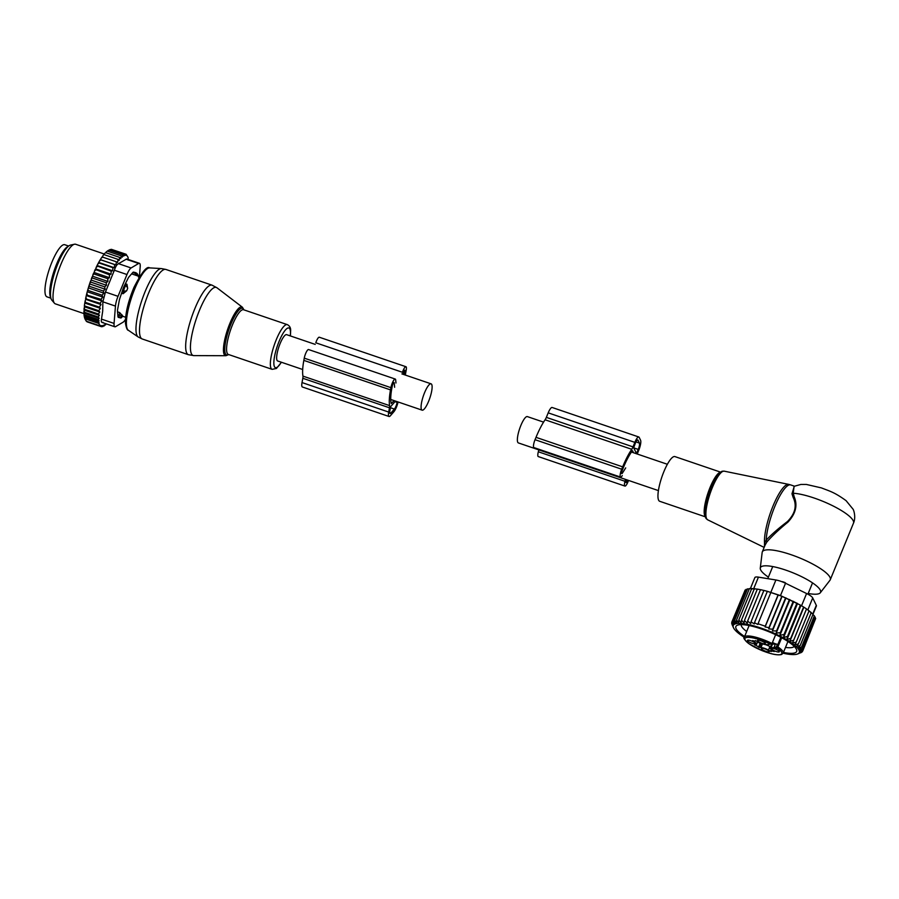 <?xml version="1.0" encoding="UTF-8"?>
<svg xmlns="http://www.w3.org/2000/svg" width="899" height="899" viewBox="0 0 899 899"><rect width="100%" height="100%" fill="white"/><g stroke="black" fill="none" stroke-linecap="round" stroke-linejoin="round"><path stroke-width="1.35" d="M658.405 490.596L518.408 442.937A13.901 3.405 -71.2 0 1 520.836 425.519A13.901 3.405 -71.2 0 1 527.365 416.608L543.569 422.125M315.234 344.396L286.646 334.664A13.901 3.405 108.8 0 0 280.117 343.575A13.901 3.405 108.8 0 0 277.679 360.982L302.693 369.5M424.553 392.739A13.901 3.405 108.8 0 0 422.114 410.158A13.901 3.405 108.8 0 0 428.643 401.246A13.901 3.405 108.8 0 0 431.082 383.828A13.901 3.405 108.8 0 0 424.553 392.739M705.535 516.891L659.709 501.294A23.61 5.787 -71.2 0 1 659.248 486.202A23.61 5.787 -71.2 0 1 668.44 462.434A23.61 5.787 -71.2 0 1 674.924 456.591L720.751 472.189M768.398 577.136A32.51 7.619 22.3 0 1 760.273 568.157A32.51 7.619 22.3 0 1 785.681 570.078A32.51 7.619 22.3 0 1 820.293 592.778A32.51 7.619 22.3 0 1 808.201 593.464M760.273 568.157L762.161 552.469A36.724 8.608 22.3 0 1 762.296 551.919A36.724 8.608 22.3 0 1 790.862 554.627A36.724 8.608 22.3 0 1 830.249 579.788A36.724 8.608 22.3 0 1 829.968 580.282L820.293 592.778M762.296 551.919L765.184 544.884L764.521 543.131L766.206 540.13A34.095 8.361 -71.2 0 1 781.332 493.349A34.095 8.361 -71.2 0 1 790.704 484.921L788.648 484.37A33.982 8.338 108.8 0 0 779.568 492.832A33.982 8.338 -71.2 0 0 764.521 543.131L764.397 546.794M794.233 496.945L793.132 497.372C797.143 505.553 795.244 513.61 787.457 521.532C778.433 528.398 771.353 534.59 766.206 540.13L766.993 541.839C772.027 536.029 779.006 529.455 787.929 522.128C795.694 513.734 797.795 505.339 794.233 496.945L793.255 493.236L794.064 486.325L800.84 484.46L806.381 484.449L821.472 487.921C829.755 491.225 834.058 491.967 846.083 500.664L853.027 509.16C853.769 509.958 856.118 517.386 853.477 523.173A36.724 8.608 22.3 0 0 814.089 498.012A36.724 8.608 22.3 0 0 793.255 493.236L791.974 493.776L794.323 486.202M793.132 497.372L791.974 493.776M765.184 544.884L766.993 541.839M786.22 583.597L784.973 582.518A4.192 2 119.8 0 1 785.31 583.148M781.894 581.687L782.456 581.687A4.192 3.484 -88.7 0 1 782.535 581.687L782.456 581.687A4.192 3.484 -88.7 0 0 781.961 581.72M782.535 581.687L784.973 582.518M772.488 642.392A3.933 0.921 -157.7 0 0 776.635 644.145A3.933 0.921 -157.7 0 0 777.421 644.302A15.744 3.686 -157.7 0 0 775.376 644.134L773.927 647.673A15.744 3.686 -157.7 0 1 774.241 647.673L776.365 646.898A3.933 0.921 -157.7 0 0 776.871 646.932A1.045 0.877 90.5 0 0 777.275 648.336L781.714 637.773M763.037 644.066A5.776 1.349 -157.7 0 0 762.419 644.021L760.026 643.628A4.192 0.989 -157.7 0 0 757.576 641.965M770.51 646.92L769.904 646.572A5.776 1.349 -157.7 0 0 765.161 644.538M771.072 647.651L772.522 644.111A5.776 1.349 -157.7 0 0 771.522 644.437L770.072 647.977A5.776 1.349 22.3 0 1 771.072 647.651L773.927 647.673M772.522 644.111L775.376 644.134M760.138 642.56A4.203 0.989 22.3 0 1 757.643 640.358A4.203 0.989 22.3 0 1 762.757 641.56A4.203 0.989 22.3 0 1 765.352 643.515A4.203 0.989 22.3 0 1 760.138 642.56M771.724 648.393A4.203 0.989 22.3 0 1 775.994 649.336A4.203 0.989 22.3 0 1 779.321 651.618A4.203 0.989 22.3 0 1 779.096 651.944A4.203 0.989 22.3 0 1 774.297 650.764A4.203 0.989 22.3 0 1 771.612 648.46A4.203 0.989 22.3 0 1 771.724 648.393M766.622 649.584A4.203 0.989 22.3 0 1 769.218 651.539A4.203 0.989 22.3 0 1 764.004 650.584A4.203 0.989 22.3 0 1 761.509 648.37A4.203 0.989 22.3 0 1 766.622 649.584M747.653 640.2A4.203 0.989 22.3 0 1 751.924 641.144A4.203 0.989 22.3 0 1 755.25 643.426A4.203 0.989 22.3 0 1 755.025 643.74A4.203 0.989 22.3 0 1 750.227 642.56A4.203 0.989 22.3 0 1 747.541 640.268A4.203 0.989 22.3 0 1 747.653 640.2M770.567 643.527L768.948 644.605A4.978 1.169 22.3 0 1 769.769 643.976L770.151 644.089A1.045 0.877 -89.5 0 1 769.769 643.976M760.026 643.628L758.576 647.168A4.192 0.989 -157.7 0 0 754.587 644.853L755.688 644.493A5.776 1.349 -157.7 0 0 756.677 644.167A5.776 1.349 -157.7 0 0 754.486 641.998L752.53 640.605A4.192 0.989 -157.7 0 0 755.407 640.785A4.192 0.989 -157.7 0 0 755.418 640.627L758.306 642.032A5.776 1.349 -157.7 0 0 765.791 644.583L768.656 644.605A15.744 3.686 -157.7 0 0 768.948 644.605M758.576 647.168L760.959 647.561L762.419 644.021M769.904 646.572L768.454 650.112A5.776 1.349 -157.7 0 0 760.959 647.561M768.454 650.112L771.331 651.517A4.192 0.989 -157.7 0 1 771.342 651.359A4.192 0.989 -157.7 0 1 774.219 651.539L772.275 650.146A5.776 1.349 22.3 0 1 770.072 647.977M777.646 648.336A19.935 4.675 22.3 0 1 780.838 654.461A19.935 4.675 22.3 0 1 757.183 648.437A19.935 4.675 22.3 0 1 745.912 637.683A19.935 4.675 22.3 0 1 770.14 643.987L772.027 643.504L775.635 634.705M783.602 637.436L787.502 636.47L800.368 605.083L780.478 595.599L767.353 591.328L782.096 596.329L796.874 603.162L784.007 634.537L783.602 637.436L797.514 603.487L796.874 603.162M797.761 653.91L801.357 652.258M787.502 636.47L787.018 639.425L790.727 638.391L789.918 641.223L793.648 640.29L792.502 642.999L796.222 642.144L794.738 644.707L798.402 643.92L796.604 646.336L800.177 645.606L798.065 647.864L801.515 647.179L799.11 649.28L802.391 648.595L799.728 650.55L802.807 649.865L799.896 651.651L802.751 650.955L799.627 652.595L802.223 651.854L798.908 653.348L801.234 652.562M755.014 589.025L751.721 588.519L738.843 619.905L741.102 622.962L741.506 620.074L744.046 623.052L744.451 620.456L747.271 623.254L747.642 621.04L750.71 623.558L751.025 621.805L754.25 623.951L754.475 622.715L757.891 624.502L758.026 623.76L765.251 626.221L765.105 626.963L768.971 627.648L768.746 628.895L772.735 629.199L772.432 630.952L776.567 630.884L776.197 633.098L780.343 632.671L779.939 635.278L784.007 634.537M744.305 637.29A35.668 8.372 -157.7 0 1 733.483 627.727A35.668 8.372 -157.7 0 1 745.968 624.075A35.668 8.372 22.3 0 1 785.692 639.155A35.668 8.372 22.3 0 1 797.548 654A35.668 8.372 22.3 0 1 786.591 653.91A35.668 8.372 -157.7 0 1 783.119 653.213M787.018 639.425L800.953 605.454L800.368 605.083M802.223 651.854L802.549 651.067M802.751 650.955L815.348 619.276M802.807 649.865L815.685 618.478L815.011 617.838M802.391 648.595L815.269 617.208L814.179 616.276M801.515 647.179L814.382 615.793L812.898 614.601M800.177 645.606L813.044 614.219L810.538 612.365M798.402 643.92L811.28 612.545L808.673 610.736M796.222 642.144L809.089 610.758L806.437 609.028M793.648 640.29L806.527 608.904L803.605 607.005L790.727 638.391M789.918 641.223L803.852 607.252M779.939 635.278L793.772 601.532M780.343 632.671L793.21 601.285M776.197 633.098L789.906 599.678M776.567 630.884L789.434 599.498M772.432 630.952L785.984 597.925M772.735 629.199L785.614 597.813M768.746 628.895L782.096 596.329M768.971 627.648L781.849 596.262M765.105 626.963L778.276 594.868M765.251 626.221L778.118 594.835M758.026 623.76L770.893 592.374M754.475 622.715L767.353 591.328M767.611 591.396L763.892 590.418L751.025 621.805M764.262 590.531L760.509 589.654L747.642 621.04M760.981 589.823L757.329 589.07L744.451 620.456M744.777 590.913L731.741 622.31L732.921 625.693L731.921 622.838M745.844 590.025L745.136 590.025L732.269 621.411L733.202 624.749L731.741 622.31M747.35 589.384L746.125 589.328L733.258 620.715L733.91 623.996L732.269 621.411M749.272 588.991L747.575 588.834L734.697 620.22L735.056 623.434L733.258 620.715M752.508 588.957L749.44 588.564L736.573 619.95L736.618 623.086L734.697 620.22M757.879 589.317L754.373 588.688L741.506 620.074M732.157 624.547L731.685 623.4M736.573 619.95L738.573 622.928L738.843 619.905M750.328 588.676L754.879 577.574A10.496 2.461 -157.7 0 1 758.43 577.136L775.904 579.99A10.496 2.461 22.3 0 1 785.535 583.26L806.583 593.52A10.496 2.461 22.3 0 1 812.73 597.936L816.303 605.342A10.496 2.461 22.3 0 1 816.382 606.05L813.033 614.208M794.188 646.359A28.644 6.72 22.3 0 1 785.512 647.415M746.676 631.491A28.644 6.72 22.3 0 1 741.237 624.636M783.445 652.438A32.836 7.698 -157.7 0 0 796.469 649.37A32.836 7.698 -157.7 0 0 776.478 635.099A32.836 7.698 -157.7 0 0 737.495 625.176A32.836 7.698 -157.7 0 0 744.619 636.514M733.483 627.727L732.101 624.67M800.953 605.454L803.605 607.005M631.75 449.298A38.039 9.327 108.8 0 0 622.67 466.851L621.692 469.211A6.293 1.54 108.8 0 0 620.591 477.088L533.939 447.59A6.293 1.54 108.8 0 1 535.04 439.701L536.006 437.341A38.039 9.327 108.8 0 1 545.086 419.788L631.75 449.298A5.248 1.292 108.8 0 0 633.008 446.87L634.851 442.364A8.394 2.056 108.8 0 1 638.796 436.981A8.394 2.056 108.8 0 1 639.189 437.375L640.582 440.263A8.394 2.056 108.8 0 1 638.717 450.377L637.234 454.017M545.086 419.788A5.248 1.292 108.8 0 0 546.345 417.372L548.199 412.855L634.851 442.364M632.469 450.714L633.559 452.759M632.581 450.747L632.323 450.849A34.364 8.428 108.8 0 0 623.209 467.974L622.243 470.334A2.618 0.641 108.8 0 0 621.782 473.616A2.618 0.641 108.8 0 0 622.479 473.009L625.693 467.885M626.378 479.684L626.131 480.594A2.618 0.641 108.8 0 0 626.109 482.594A2.618 0.641 108.8 0 0 627.345 480.92L627.659 480.122M633.649 447.724L636.458 453.523L638.256 449.421A5.248 1.292 108.8 0 0 639.414 443.095L638.032 440.207A5.248 1.292 108.8 0 0 637.784 439.959A5.248 1.292 108.8 0 0 635.323 443.319L633.649 447.724M628.547 480.426L627.884 482.033A6.293 1.54 108.8 0 1 624.929 486.078A6.293 1.54 108.8 0 1 624.985 481.28L625.49 479.392M538.827 449.882L538.332 451.781A6.293 1.54 108.8 0 0 538.265 456.568L624.929 486.078M620.591 477.088A6.293 1.54 108.8 0 0 622.265 475.627M638.796 436.981L552.132 407.483A8.394 2.056 108.8 0 0 548.199 412.855M68.661 246.045L64.762 244.719A27.543 6.754 108.8 0 0 47.456 275.274A27.543 6.754 108.8 0 0 47.006 296.861L50.906 298.187M68.212 246.416A27.543 6.754 108.8 0 0 52.266 276.914A27.543 6.754 108.8 0 0 50.782 297.625M117.544 311.818L119.634 312.537L122.624 315.852M119.634 312.537L119.151 315.268A4.192 1.034 108.8 0 0 119.342 317.426A4.192 1.034 108.8 0 0 119.432 317.437L122.489 316.01M138.491 277.106C138.963 276.667 138.457 275.42 136.951 273.375A4.192 1.034 108.8 0 0 136.862 273.33A4.192 1.034 108.8 0 0 136.198 273.701L135.019 275.015L139.502 276.532M125.377 283.736L126.961 284.275L125.77 285.691A4.192 1.034 108.8 0 0 123.624 290.928L123.096 293.715L126.692 290.77L127.669 288.377A4.192 3.45 -139.8 0 0 125.77 285.691L124.601 285.286M131.625 273.858L135.019 275.015M126.961 284.275L127.669 288.377M121.579 293.209L123.096 293.715M84.326 306.278A37.252 9.136 -71.2 0 1 84.562 304.536L84.158 315.729L86.225 321.168L99.958 325.843L100.328 325.337L100.767 326.494L87.034 321.82L85.888 320.426M84.259 310.177L99.396 315.324L98.396 314.021L99.8 312.009L98.766 310.739L100.373 308.346L99.328 307.132L101.048 304.559L85.798 299.367L85.158 300.873A37.252 9.136 -71.2 0 0 84.854 302.603L84.562 304.536M85.798 299.367L85.574 298.794A37.252 9.136 -71.2 0 1 85.933 297.119L86.439 294.939A37.252 9.136 -71.2 0 1 86.866 293.198L87.461 290.961A37.252 9.136 -71.2 0 1 87.967 289.186L88.641 286.905A37.252 9.136 -71.2 0 1 89.203 285.118L89.945 282.837A37.252 9.136 -71.2 0 1 90.563 281.05L90.979 282.174L104.7 286.848L105.116 289.208L103.329 291.029L89.597 286.354L88.641 286.905M107.914 281.443L92.664 276.251L92.9 274.847A37.252 9.136 -71.2 0 1 93.597 273.139L94.193 272.521L109.442 277.712L107.779 278.668L107.914 281.443L106.194 282.713L106.464 285.286L91.215 280.095L90.563 281.05M91.215 280.095L91.372 278.802A37.252 9.136 -71.2 0 1 92.035 277.038L92.462 278.038L106.194 282.713M92.664 276.251L92.035 277.038M94.193 272.521L94.496 271.037A37.252 9.136 -71.2 0 1 95.227 269.408L109.442 274.791L109.442 277.712M128.276 260.126L128.051 257.316L126.085 254.26L125.95 255.294L125.118 254.001L124.916 255.485L123.972 254.17L123.691 256.091L122.691 254.788L122.309 257.136L121.264 255.867L120.758 258.631L119.713 257.417L119.14 260.44L118.084 259.406L117.567 262.508L116.387 261.8L115.96 264.947L114.656 264.576L114.308 267.722L112.903 267.7L112.667 270.801L111.161 271.116L111.038 274.15L95.788 268.958L95.227 269.408M95.788 268.958L96.159 267.408A37.252 9.136 -71.2 0 1 96.901 265.89L111.161 271.116M101.239 258.148L102.655 257.125L101.98 257.035A37.252 9.136 -71.2 0 0 101.239 258.148L100.295 259.654A37.252 9.136 -71.2 0 0 99.553 260.924L98.598 262.62A37.252 9.136 -71.2 0 0 97.845 264.025L96.901 265.89M102.902 255.732L103.621 254.788A37.252 9.136 -71.2 0 0 102.902 255.732L102.407 257.092M104.509 253.709L105.25 252.889A37.252 9.136 -71.2 0 0 104.509 253.709L104.093 254.754M106.082 252.057L106.835 251.405A37.252 9.136 -71.2 0 0 106.082 252.057L105.79 252.776M108.318 250.439L108.959 250.113L108.318 250.439A37.252 9.136 -71.2 0 0 108.161 250.518A37.252 9.136 -71.2 0 0 107.543 250.888L107.408 251.226M85.394 319.774L84.933 318.74A37.252 9.136 -71.2 0 1 83.967 313.526M83.944 312.796A37.252 9.136 -71.2 0 1 83.967 310.919M84.023 309.672A37.252 9.136 -71.2 0 1 84.045 309.323A37.252 9.136 -71.2 0 1 84.158 307.919M106.284 323.865L105.048 324.708M84.854 302.603L85.596 302.457L85.158 300.873M99.328 307.132L85.596 302.457M101.048 304.559L100.07 303.311L85.574 298.794M85.933 297.119L86.338 298.637M86.585 295.681L101.834 300.873L100.07 303.311M101.834 300.873L101.003 299.322L86.439 294.939M86.866 293.198L87.27 294.647M87.54 291.86L102.789 297.052L101.003 299.322M102.789 297.052L102.093 295.209L88.36 290.534L87.461 290.961M87.967 289.186L88.36 290.534M88.63 287.961L103.891 293.153L102.093 295.209M103.891 293.153L103.329 291.029M89.203 285.118L89.597 286.354M105.116 289.208L89.866 284.017M89.945 282.837L90.979 282.174M91.372 278.802L92.462 278.038M107.779 278.668L94.058 273.993L92.9 274.847M93.597 273.139L94.058 273.993M94.496 271.037L95.71 270.116M96.159 267.408L97.429 266.441M97.845 264.025L99.171 263.025L98.598 262.62M99.553 260.924L100.924 259.901L100.295 259.654M107.543 250.888L108.959 250.113L122.691 254.788M108.858 250.203L110.251 249.495L123.972 254.17M110.015 250.001L111.386 249.326L125.118 254.001M112.263 249.63L126.085 254.26M105.588 324.899L105.565 323.966L104.16 325.977L103.486 325.741M104.16 325.977L104.037 324.966L102.868 326.595L102.059 326.315M102.868 326.595L102.643 325.505L101.733 326.753L100.812 326.438M85.461 319.909L85.068 318.763L98.789 323.438L99.958 325.843M100.767 326.494L101.407 325.64L101.733 326.753M84.731 318.01L99.171 322.932L98.441 321.673L84.708 316.999M84.158 315.729L99.081 320.808L98.249 319.516L84.517 314.841M139.424 276.51L140.199 266.688A10.496 2.573 108.8 0 0 139.457 263.317A10.496 2.573 108.8 0 0 138.66 263.474L131.097 267.958A10.496 2.573 108.8 0 0 126.973 274.532L118.027 296.322A10.496 2.573 108.8 0 0 115.454 306.098L114.072 323.415L101.486 319.123C100.991 321.763 101.508 322.831 103.037 322.336M102.037 322.426L114.814 326.775A10.496 2.573 -71.2 0 0 115.623 326.618L123.185 322.134A10.496 2.573 -71.2 0 0 125.467 319.359M118.027 296.322L105.441 292.04L114.375 270.239C115.533 266.61 116.915 264.418 118.499 263.677L126.68 258.968L139.457 263.317M54.412 303.188L51.782 300.075A29.352 7.203 -71.2 0 1 50.569 291.793A29.352 7.203 -71.2 0 1 58.413 262.519A29.352 7.203 -71.2 0 1 70.504 245.09L74.482 244.225A31.476 7.72 108.8 0 0 61.514 262.913A31.476 7.72 108.8 0 0 53.097 294.299A31.476 7.72 108.8 0 0 54.412 303.188A31.476 7.72 108.8 0 0 55.367 303.862L83.967 313.605M118.084 317.089L120.736 317.988A5.248 1.292 108.8 0 0 121.579 317.482L122.657 316.246M120.736 317.988L118.353 317.358A5.248 1.292 108.8 0 0 118.353 317.358L118.32 317.347A5.248 1.292 108.8 0 1 117.96 316.527L117.488 311.256A5.248 1.292 108.8 0 1 117.645 309.323L119.207 300.817A5.248 1.292 108.8 0 1 119.87 298.288L123.051 288.826A5.248 1.292 108.8 0 1 124.051 286.388L127.984 278.499A5.248 1.292 108.8 0 1 129.051 276.802L132.704 272.611A5.248 1.292 108.8 0 1 133.546 272.116L135.918 272.734A5.248 1.292 108.8 0 0 135.918 272.734A5.248 1.292 108.8 0 1 136.232 273.116M105.441 292.04L102.868 301.817L115.454 306.098M104.374 254.046L75.662 244.27A31.476 7.72 108.8 0 0 74.482 244.225M114.814 326.775A10.496 2.573 -71.2 0 1 114.072 323.415M102.868 301.817L102.688 311.189L101.486 319.123M99.081 320.808L98.441 321.673M111.038 274.15L109.442 274.791M106.464 285.286L104.7 286.848M98.766 310.739L85.034 306.065M99.8 312.009L84.596 306.84M98.396 314.021L84.663 309.346M99.396 315.324L98.227 316.954L84.495 312.279M98.227 316.954L99.16 318.28L84.113 313.155M99.16 318.28L98.249 319.516M121.264 255.867L107.532 251.192M119.713 257.417L105.981 252.743M118.084 259.406L104.351 254.732M116.387 261.8L102.655 257.125M115.96 264.947L100.71 259.755M114.656 264.576L100.924 259.901M114.308 267.722L99.059 262.53M112.903 267.7L99.171 263.025M112.667 270.801L97.418 265.61M100.373 308.346L85.124 303.165M389.053 416.495L302.39 386.997A8.394 2.056 108.8 0 1 302.03 382.569L302.817 378.288L389.481 407.798L388.694 412.068A8.394 2.056 108.8 0 0 389.053 416.495A8.394 2.056 108.8 0 0 390.447 415.698L393.886 411.731A8.394 2.056 108.8 0 0 398.077 401.965M394.065 400.606L391.256 403.572A34.364 8.428 108.8 0 1 391.84 388.346L392.256 386.121A2.618 0.641 108.8 0 1 393.099 383.615A2.618 0.641 108.8 0 1 394.054 382.536A2.618 0.641 108.8 0 1 394.245 382.94L394.627 387.267M404.314 374.726A34.364 8.428 108.8 0 0 404.483 373.815L404.898 371.579A2.618 0.641 108.8 0 0 404.786 370.197A2.618 0.641 108.8 0 0 403.314 372.523L402.752 374.186M395.481 401.089L390.773 406.505L389.84 410.753A5.248 1.292 108.8 0 0 390.065 413.518A5.248 1.292 108.8 0 0 390.941 413.023L394.38 409.056A5.248 1.292 108.8 0 0 397.122 402.381L397.246 401.684M302.817 378.288A5.248 1.292 108.8 0 0 302.941 376.119L389.604 405.629A5.248 1.292 108.8 0 1 389.481 407.798M395.965 383.008L395.695 380.041A6.293 1.54 108.8 0 0 395.245 379.052L308.582 349.554A6.293 1.54 108.8 0 0 306.278 352.15A6.293 1.54 108.8 0 0 304.255 358.15L303.84 360.387A38.039 9.327 108.8 0 0 302.941 376.119M303.84 360.387L390.503 389.896A38.039 9.327 108.8 0 0 389.604 405.629M390.503 389.896L390.919 387.66A6.293 1.54 108.8 0 1 392.942 381.648A6.293 1.54 108.8 0 1 395.245 379.052M405.966 366.725L319.302 337.226A6.293 1.54 108.8 0 0 315.785 342.789L402.437 372.287A6.293 1.54 108.8 0 1 405.966 366.725A6.293 1.54 108.8 0 1 406.236 370.04L405.82 372.276A38.039 9.327 108.8 0 1 405.28 375.052M707.625 519.802C706.288 518.038 705.007 520.352 705.277 509.812A24.666 6.046 -71.2 0 1 716.076 477.886A24.666 6.046 -71.2 0 1 716.233 477.639C722.448 469.121 722.054 471.739 724.189 471.155A25.711 6.304 108.8 0 0 717.312 477.56A25.711 6.304 -71.2 0 0 707.378 503.092A25.711 6.304 -71.2 0 0 707.625 519.802L764.15 547.401M705.513 516.79A23.61 5.787 -71.2 0 1 705.67 501.058A23.61 5.787 -71.2 0 1 714.66 478.167A23.61 5.787 -71.2 0 1 720.672 472.256M777.421 644.302L776.365 646.898M780.826 637.29L776.871 646.932L777.961 646.943A20.98 4.922 22.3 0 1 783.175 653.09L787.94 641.47M754.486 641.998L754.89 641.021M760.891 644.01L759.441 647.55M770.567 651.337L771.308 649.528M777.275 648.336A4.978 1.169 22.3 0 1 774.241 647.673M783.175 653.09L781.602 654.494C777.702 655.517 771.072 654.18 761.711 650.471L748.721 643.594C744.35 639.717 742.889 637.582 744.35 637.166A20.98 4.922 22.3 0 1 745.383 636.301A20.98 4.922 22.3 0 1 772.027 643.504M775.904 579.99L770.848 592.317M758.43 577.136L753.643 588.811M812.73 597.936L807.819 609.927M816.303 605.342L812.752 614.006M785.535 583.26L780.478 595.599M806.583 593.52L801.548 605.791M546.345 417.372L633.008 446.87M621.602 472.705L622.479 473.009M626.154 480.516L627.345 480.92M538.332 451.781L624.985 481.28M535.04 439.701L621.692 469.211M536.006 437.341L622.67 466.851M633.728 447.871L638.256 449.421M635.964 441.915L639.414 443.095M637.436 440.004L638.032 440.207M190.487 349.385A35.949 8.821 108.8 0 0 193.847 355.611L188.408 354.7A36.724 9.012 108.8 0 1 185.722 348.464A36.724 9.012 108.8 0 1 195.105 308.031A36.724 9.012 108.8 0 1 212.074 285.174L216.94 287.77A35.949 8.821 108.8 0 0 200.23 308.492A35.949 8.821 108.8 0 0 190.487 349.385M228.762 354.577L225.874 355.723A25.711 6.304 -71.2 0 1 223.48 351.273A25.711 6.304 -71.2 0 1 230.447 322.033A25.711 6.304 -71.2 0 1 242.393 307.222L216.94 287.77M243.865 309.852A24.7 6.057 108.8 0 0 232.526 320.437A24.7 6.057 108.8 0 0 224.806 350.812A24.7 6.057 108.8 0 0 228.649 354.543M212.074 285.174L165.91 269.453A36.724 9.012 108.8 0 0 148.942 292.321A36.724 9.012 108.8 0 0 139.559 332.754A36.724 9.012 108.8 0 0 142.244 338.979L188.408 354.7M290.411 335.945L290.658 330.54C290.725 327.787 289.624 325.82 287.332 324.64L243.55 309.739A23.61 5.787 108.8 0 0 232.65 324.438A23.61 5.787 108.8 0 0 226.615 350.43A23.61 5.787 108.8 0 0 228.335 354.442L272.116 369.343L276.42 368.478L281.454 362.263M165.91 269.453L161.404 268.576A36.185 8.878 108.8 0 0 144.829 292.321A36.185 8.878 108.8 0 0 136.03 331.057A36.185 8.878 108.8 0 0 138.131 336.934L128.377 330.281C127.298 330.371 126.321 328.068 125.467 323.348C125.276 313.549 128.108 301.558 133.973 287.354C141.716 272.296 146.93 265.812 149.616 267.891A33.027 8.102 108.8 0 0 134.479 289.568A33.027 8.102 108.8 0 0 126.456 324.921A33.027 8.102 108.8 0 0 128.377 330.281M287.332 324.64A23.61 5.787 108.8 0 0 276.42 339.339A23.61 5.787 108.8 0 0 270.385 365.331A23.61 5.787 108.8 0 0 272.116 369.343M290.287 335.9A20.947 5.136 108.8 0 0 290.444 331.551A20.947 5.136 108.8 0 0 281.376 336.372A20.947 5.136 108.8 0 0 273.88 364.095A20.947 5.136 108.8 0 0 281.32 362.218M64.807 250.428A25.711 6.304 108.8 0 0 52.827 276.622A25.711 6.304 108.8 0 0 50.535 292.366M117.803 314.819L119.151 315.268A4.192 2.158 10.1 0 0 122.23 315.043M132.771 272.532L136.198 273.701A4.192 3.529 -138.2 0 1 137.94 276.004M122.478 290.546L123.624 290.928A4.192 2.034 10.7 0 0 126.692 290.77M126.973 274.532L114.375 270.239M138.66 263.474L126.062 259.193M131.097 267.958L118.499 263.677M120.724 317.19L121.579 317.482M302.03 382.569L388.694 412.068M403.044 373.321L404.483 373.815M403.853 371.231L404.898 371.579M393.661 382.738L394.245 382.94M304.255 358.15L390.919 387.66M389.683 412.596L390.941 413.023M390.402 407.697L394.38 409.056M394.987 401.651L397.122 402.381M667.373 464.277L631.458 452.051M390.75 399.471L422.114 410.158M401.898 373.894L431.082 383.828M724.189 471.155L788.648 484.37M830.249 579.788L853.477 523.173M794.379 486.179L790.704 484.921M767.78 578.653L772.499 567.134M807.898 594.194L812.303 583.462M757.7 641.684L756.677 644.167M771.926 649.932L771.342 651.359M744.35 637.166L749.114 625.547M797.548 654L798.896 653.483M225.874 355.723L193.847 355.611M243.977 309.885L242.393 307.222M149.616 267.891L161.404 268.576M142.244 338.979L138.131 336.934M133.322 272.127L136.862 273.33M118.039 316.976L119.342 317.426M122.365 316.145L125.635 317.257"/></g></svg>
